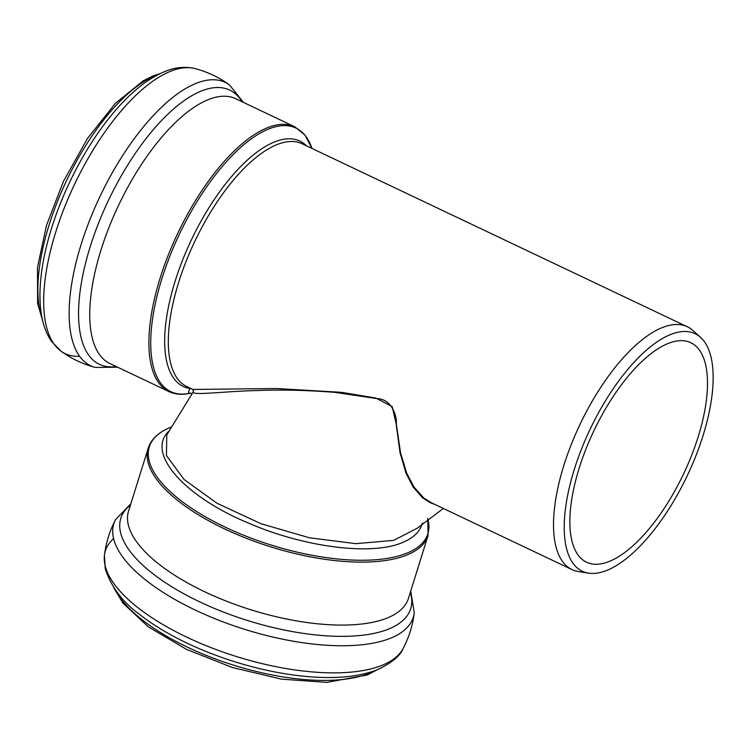 <?xml version="1.0" encoding="UTF-8"?>
<svg xmlns="http://www.w3.org/2000/svg" width="750" height="750" viewBox="0 0 750 750"><rect width="100%" height="100%" fill="white"/><g stroke="black" fill="none" stroke-linecap="round" stroke-linejoin="round"><path stroke-width="1.12" d="M588.525 573.131A131.475 53.841 -64.6 0 1 576.647 462.234A131.475 53.841 -64.6 0 1 670.003 334.762A131.475 53.841 -64.6 0 1 700.547 337.35A131.475 53.841 -64.6 0 1 687.319 475.566A131.475 53.841 -64.6 0 1 588.525 573.131L578.381 571.538A134.409 55.041 -64.6 0 1 571.978 569.578L431.137 502.659L423.656 497.869L414.019 487.069L406.706 473.194L400.491 452.587L396.506 425.25L392.128 406.547L375.872 398.053L341.494 392.334L276.666 388.528L192.844 389.447L193.463 391.613A2.438 2.428 24.6 0 1 193.472 391.613A2.438 2.428 24.6 0 1 193.256 391.978C192.347 395.738 222.956 391.378 257.175 390.534C280.866 389.559 306.769 390.169 334.903 392.362L377.334 398.663C390.234 399.028 397.238 413.287 396.3 425.212L400.003 452.494L405.956 473.062L413.062 486.928L422.494 497.737L430.491 502.819L434.897 504.45M191.888 394.416L190.941 393.122A2.438 2.391 -82 0 0 189.694 393.281L190.697 393.103M193.078 392.194A2.438 2.297 34.4 0 0 193.041 389.587M190.791 388.481A2.438 2.297 34.4 0 0 190.303 388.556C188.297 391.303 188.1 392.878 189.694 393.281A145.875 59.728 -64.6 0 1 182.447 227.953A145.875 59.728 -64.6 0 1 311.981 148.434L305.053 135.141L294.816 126.806L235.678 98.709A146.588 60.028 -64.6 0 0 207.694 99.881A146.588 60.028 -64.6 0 0 106.5 233.887A146.588 60.028 -64.6 0 0 109.875 363.516L169.012 391.613A146.588 60.028 -64.6 0 1 165.638 261.984A146.588 60.028 -64.6 0 1 266.831 127.978A146.588 60.028 -64.6 0 1 294.816 126.806M190.584 388.378L190.303 388.556A135.834 55.622 115.4 0 1 191.812 238.997A135.834 55.622 115.4 0 1 306.544 145.856M443.344 508.463L417.113 528.309L393.609 540.375L355.856 543.656L309.431 537.788L260.953 523.706L217.134 503.334L184.069 479.503L166.453 455.55L166.772 434.878L193.209 391.997M168.637 431.419C145.838 453.197 184.228 496.65 249.216 523.397C304.519 547.275 371.934 555.994 402.806 542.391C413.663 537.844 420.169 531.422 422.316 523.134M667.631 343.678A121.5 49.753 -64.6 0 1 690.825 342.712A121.5 49.753 -64.6 0 1 683.625 473.812A121.5 49.753 -64.6 0 1 586.547 562.209A121.5 49.753 -64.6 0 1 583.753 454.762A121.5 49.753 -64.6 0 1 667.631 343.678M571.978 569.578A134.409 55.041 -64.6 0 1 568.884 450.712A134.409 55.041 -64.6 0 1 661.678 327.844A134.409 55.041 -64.6 0 1 687.337 326.766A134.409 55.041 -64.6 0 1 692.897 330.487L700.547 337.35M192.844 389.447L186.769 386.559A134.409 55.041 -64.6 0 1 183.675 267.703A134.409 55.041 -64.6 0 1 276.459 144.825A134.409 55.041 -64.6 0 1 302.119 143.756L687.337 326.766M170.991 427.162L170.175 427.491A145.875 57.478 17.3 0 0 213.553 521.278A145.875 57.478 17.3 0 0 407.203 553.041A145.875 57.478 17.3 0 0 427.688 518.522M114.741 589.05A145.903 57.497 17.3 0 0 228.338 663.478A145.903 57.497 17.3 0 0 369.722 673.172A145.903 57.497 17.3 0 0 375.422 670.444M113.625 538.575A156.853 61.809 17.3 0 0 104.447 555.291L105.206 568.547C111.084 586.912 122.766 602.372 140.231 614.906A151.059 59.522 17.3 0 0 339.75 677.212C354.525 676.378 367.303 673.781 378.066 669.403C391.884 662.794 400.228 655.837 403.106 648.544C408.994 637.331 412.706 625.434 414.244 612.863L410.709 591.112M414.244 612.863A156.853 61.809 17.3 0 1 391.078 637.997A156.853 61.809 17.3 0 1 182.953 603.891A156.853 61.809 17.3 0 1 115.584 519.609C109.697 530.822 105.984 542.719 104.447 555.291A156.853 61.809 17.3 0 0 174.488 631.003A156.853 61.809 17.3 0 0 382.613 665.1A156.853 61.809 17.3 0 0 403.106 648.544M130.472 505.003A151.8 59.822 17.3 0 0 199.041 601.528A151.8 59.822 17.3 0 0 389.156 628.837A151.8 59.822 17.3 0 0 410.316 592.378M428.081 535.491A146.588 57.759 17.3 0 1 407.306 554.859A146.588 57.759 17.3 0 1 240.722 536.034A146.588 57.759 17.3 0 1 148.228 448.116L128.569 511.087A146.588 57.759 17.3 0 0 221.062 599.006A146.588 57.759 17.3 0 0 387.647 617.831A146.588 57.759 17.3 0 0 408.412 598.462L428.081 535.491L427.753 518.475M116.231 366.534A151.8 62.166 -64.6 0 1 89.7 248.363A151.8 62.166 -64.6 0 1 200.7 91.294A151.8 62.166 -64.6 0 1 242.034 101.728M117.591 367.181L95.278 367.444A156.853 64.228 -64.6 0 1 77.362 257.447A156.853 64.228 -64.6 0 1 195.347 83.662A156.853 64.228 -64.6 0 1 229.5 84.909C219.075 77.372 207.647 71.944 195.216 68.625C185.109 66.206 174.713 67.275 164.044 71.859C151.303 77.259 138.553 86.409 125.766 99.291A151.059 61.856 -64.6 0 0 40.894 277.941C39.581 290.494 39.647 301.941 41.081 312.291C42.6 323.616 46.041 333.272 51.431 341.269L60.994 351.15A156.853 64.228 -64.6 0 1 51.891 245.353A156.853 64.228 -64.6 0 1 169.875 71.559A156.853 64.228 -64.6 0 1 195.216 68.625M79.584 356.25A156.853 64.228 -64.6 0 1 60.994 351.15C71.419 358.697 82.847 364.125 95.278 367.444M42.244 318.872A145.903 59.747 -64.6 0 1 65.259 183.384A145.903 59.747 -64.6 0 1 155.269 75.666A145.903 59.747 -64.6 0 1 158.353 74.484M190.95 393.122L190.753 393.084C182.672 395.081 175.425 394.594 169.012 391.613M377.259 669.741L367.341 674.963L326.728 682.388L281.466 679.144L232.425 667.519L186.506 649.397L148.238 626.756L122.944 603.122L113.644 587.428M115.584 519.609L130.866 503.738M148.228 448.116C151.219 439.125 158.541 432.253 170.175 427.491M243.394 102.375L229.5 84.909M160.378 73.481L152.616 76.106L143.175 80.831L115.425 103.331L87.562 138.347L63.478 181.312L46.509 225.356L37.5 267.3L37.612 303.328L42.75 321.075"/></g></svg>
